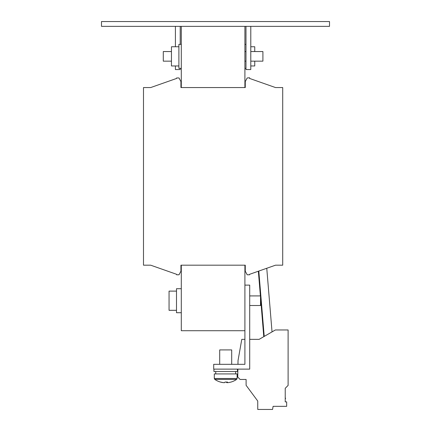 <?xml version="1.0" encoding="UTF-8"?>
<svg xmlns="http://www.w3.org/2000/svg" width="431" height="431" viewBox="0 0 431 431"><rect width="100%" height="100%" fill="white"/><g stroke="black" fill="none" stroke-linecap="round" stroke-linejoin="round"><path stroke-width="0.65" d="M181.295 312.717L176.494 312.717L176.494 288.711L181.295 288.711M176.494 310.315L169.054 310.315L169.054 291.114L176.494 291.114M264.219 336.412L258.805 271.067M272.036 331.902L266.762 268.265L275.511 265.189L266.762 268.265M263.777 336.665L260.507 297.201M260.399 295.914L258.352 271.223L249.587 274.31L249.587 274.789L247.184 274.789L245.266 271.191L245.266 265.189L180.934 265.189L180.934 271.191L179.016 274.789L176.613 274.789L176.613 274.31L150.688 265.189L143.491 265.189L143.491 87.558L150.688 87.558L176.613 78.437L176.613 77.957L179.016 77.957L180.934 81.561L180.934 87.558L245.266 87.558L245.266 81.561L247.184 77.957L249.587 77.763L249.587 78.437L275.511 87.558L282.709 87.558L282.709 265.189L275.511 265.189L258.352 271.223M249.705 295.914L260.507 295.914L260.507 305.514L249.705 305.514M213.938 369.125L213.938 371.522L237.465 371.522L237.465 369.125M226.426 382.065A19.163 1.896 -90 0 0 226.717 382.642L227.977 382.642A19.163 19.066 -90 0 0 231.054 382.033A18.878 1.676 63.4 0 1 231 382.06A19.201 19.201 0 0 0 236.641 379.388L214.767 379.388A19.201 19.201 0 0 0 220.408 382.06A18.878 1.676 -63.4 0 0 220.597 382.033A19.163 19.066 -90 0 0 223.673 382.642L223.425 382.642A19.163 19.066 90 0 1 220.473 382.065M214.299 378.499L237.104 378.499L237.104 373.925L214.299 373.925L214.299 378.499L214.767 379.388M223.673 382.642L224.686 382.642A19.163 1.896 90 0 0 224.993 382.033A18.878 16.809 11.2 0 0 226.227 382.065A18.878 16.809 11.2 0 0 227.455 382.033A19.163 1.896 -90 0 1 227.148 382.642L227.142 382.049M225.704 382.06A18.878 16.809 -11.2 0 1 225.181 382.065A18.878 16.809 -11.2 0 1 224.982 382.065M231.7 364.324L231.7 349.918L219.702 349.918L219.702 364.324M244.905 51.553L245.982 51.553M244.905 61.154L245.982 61.154M250.788 51.553L262.91 51.553L262.91 61.154L250.788 61.154M171.452 61.154L163.29 61.154L163.29 51.553L171.452 51.553M181.295 68.357L178.892 68.357L178.892 44.355L181.295 44.355M178.892 65.959L171.452 65.959L171.452 46.753L178.892 46.753M254.748 61.154L254.748 65.959L250.788 65.959M254.748 51.553L254.748 46.753L250.788 46.753M329.516 21.55L101.484 21.55L101.484 26.35L329.516 26.35L329.516 21.55M316.941 26.35L270.135 26.35M245.266 265.189L244.905 265.189L244.905 364.324L213.701 364.324L213.701 369.125L249.705 369.125L249.705 285.112L244.905 285.112M244.905 26.35L244.905 87.558L245.266 87.558M180.934 265.189L181.295 265.189L181.295 330.717L244.905 330.717M181.295 26.35L181.295 87.558L180.934 87.558M250.788 26.35L250.788 69.558L245.982 69.558L245.982 26.35M180.212 68.357L180.212 69.558L175.412 69.558L175.412 65.959M175.412 46.753L175.412 26.35M180.212 44.355L180.212 26.35M226.717 382.642L226.722 382.06M237.885 369.125L237.745 377.087L240.105 379.447L246.106 379.447L246.106 385.314L257.749 401.051L257.749 409.45L272.559 409.45L273.109 406.331L286.663 406.331L286.663 401.881L285.23 401.881L285.23 398.745L285.64 398.336L285.23 397.926L285.23 388.293L288.113 385.411L288.113 329.963L275.387 329.963L259.117 339.359L249.705 339.359M244.905 339.359L241.775 339.359L238.031 360.564L237.966 364.324M285.23 401.881L285.23 388.293M249.587 78.437L275.511 87.558L249.587 78.437M150.688 87.558L176.613 78.437L150.688 87.558M176.613 274.31L150.688 265.189L176.613 274.31M215.742 371.522L215.742 373.925M244.905 44.355L245.982 44.355M244.905 68.357L245.982 68.357M237.104 378.499L236.641 379.388M235.665 371.522L235.665 373.925"/></g></svg>
